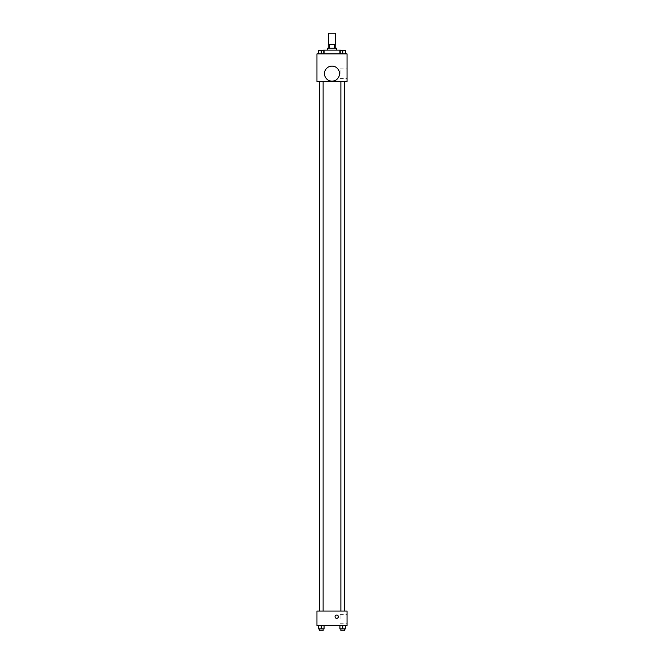 <?xml version="1.0" encoding="UTF-8"?>
<svg xmlns="http://www.w3.org/2000/svg" width="664" height="664" viewBox="0 0 664 664"><rect width="100%" height="100%" fill="white"/><g stroke="black" fill="none" stroke-linecap="round" stroke-linejoin="round"><path stroke-width="0.5" stroke-dasharray="3.32 2.49" d="M328.705 33.2L335.295 33.2M332 44.488L328.705 44.488L332 44.488M334.415 48.248L334.415 44.488L335.76 44.488L335.76 48.248L329.585 48.248L335.76 48.248M334.415 44.488L328.24 44.488L328.24 48.248L329.585 48.248L328.24 48.248M336.698 48.248L327.302 48.248M327.302 50.124L336.698 50.124L327.302 50.124M329.585 48.248L329.585 44.488M323.534 50.124L340.466 50.124M332 53.892L323.534 53.892L332 53.892M318.421 53.892L324.065 53.892L318.421 53.892L324.065 53.892L318.421 53.892L324.065 53.892L321.243 53.892L321.243 50.597L318.421 50.597L323.119 50.597L318.421 50.597L318.421 53.892L321.243 53.892L318.421 53.892L318.421 50.597L318.421 53.892L324.065 53.892L321.243 53.892L321.243 50.597L324.065 50.597L319.359 50.597L324.065 50.597L324.065 53.892L324.065 50.597M339.935 53.892L345.579 53.892L339.935 53.892L345.579 53.892L339.935 53.892L345.579 53.892L342.757 53.892L342.757 50.597L339.935 50.597L344.641 50.597L339.935 50.597L339.935 53.892L342.757 53.892L339.935 53.892L339.935 50.597L339.935 53.892L345.579 53.892L342.757 53.892L342.757 50.597L345.579 50.597L340.881 50.597L345.579 50.597L345.579 53.892L345.579 50.597M347.048 53.892L316.952 53.892L316.952 81.63L347.048 81.63L347.048 53.892M316.952 75.986L316.952 77.63L316.952 75.986M332 81.63L319.284 81.63L332 81.63M342.757 81.63L344.641 81.63L342.757 81.63M321.243 81.63L319.359 81.63L321.243 81.63M347.048 73.638L347.048 68.915L347.048 73.638M332 66.109A7.52 7.52 0 0 0 325.484 77.397A7.52 7.52 0 0 0 338.515 77.397A7.52 7.52 0 0 0 332 66.109A7.52 7.52 0 0 0 325.484 77.397A7.52 7.52 0 0 0 338.515 77.397A7.52 7.52 0 0 0 332 66.109M332 81.157A7.52 7.52 0 0 1 325.484 69.878A7.52 7.52 0 0 1 338.515 69.878A7.52 7.52 0 0 1 332 81.157M340.051 73.638L340.051 68.915L340.051 73.638M332 611.054L319.284 611.054L332 611.054M342.757 611.054L344.641 611.054L342.757 611.054M321.243 611.054L319.359 611.054L321.243 611.054M347.048 611.054L316.952 611.054L316.952 625.629L347.048 625.629L347.048 611.054M316.952 616.698L316.952 615.047L316.952 616.698M345.579 628.916L342.757 628.916L345.579 628.916L345.579 625.629L339.935 625.629L345.579 625.629L339.935 625.629L345.579 625.629L339.935 625.629L345.579 625.629L339.935 625.629L345.579 625.629L345.579 628.916L339.935 628.916L339.935 625.629L339.935 628.916L344.641 628.916L342.757 628.916L342.757 625.629L342.757 628.916L339.935 628.916L339.935 625.629M324.065 628.916L321.243 628.916L324.065 628.916L324.065 625.629L318.421 625.629L324.065 625.629L318.421 625.629L324.065 625.629L318.421 625.629L324.065 625.629L318.421 625.629L324.065 625.629L324.065 628.916L318.421 628.916L318.421 625.629L318.421 628.916L323.119 628.916L321.243 628.916L321.243 625.629L321.243 628.916L318.421 628.916L318.421 625.629M347.048 619.047L347.048 614.324L347.048 619.047M336.698 615.047A1.643 1.643 0 0 0 335.278 617.52A1.643 1.643 0 0 0 338.125 617.52A1.643 1.643 0 0 0 336.698 615.047A1.643 1.643 0 0 0 335.278 617.52A1.643 1.643 0 0 0 338.125 617.52A1.643 1.643 0 0 0 336.698 615.047M336.698 618.342A1.643 1.643 0 0 1 335.278 615.868A1.643 1.643 0 0 1 338.125 615.868A1.643 1.643 0 0 1 336.698 618.342M340.051 619.047L340.051 614.324L340.051 619.047M340.881 628.916L340.881 630.8L344.641 630.8L340.881 630.8L344.641 630.8L344.641 628.916L340.881 628.916L344.641 628.916M342.757 628.916L342.757 625.629M319.359 628.916L319.359 630.8L323.119 630.8L319.359 630.8L323.119 630.8L323.119 628.916L319.359 628.916L323.119 628.916M321.243 628.916L321.243 625.629M342.757 53.892L342.757 50.597M340.881 50.597L344.641 50.58M321.243 53.892L321.243 50.597M319.359 50.597L323.119 50.58M340.466 53.892L340.466 50.597M323.534 53.892L323.534 50.597M340.051 78.352L347.048 78.352M340.051 68.915L347.048 68.915M323.119 611.054L323.119 81.63M319.359 611.054L319.359 81.63M344.641 611.054L344.641 81.63M340.881 611.054L340.881 81.63M340.051 623.762L347.048 623.762M340.051 614.324L347.048 614.324"/><path stroke-width="1" d="M335.295 44.488L335.295 33.2L328.705 33.2L328.705 44.488M329.585 48.248L329.585 44.488L328.24 44.488L328.24 48.248M329.585 44.488L335.76 44.488L335.76 48.248M334.415 48.248L334.415 44.488M327.302 50.124L327.302 48.248L336.698 48.248L336.698 50.124M340.466 50.597L340.466 50.124L323.534 50.124L323.534 50.597M316.952 53.892L347.048 53.892L347.048 81.63L316.952 81.63L316.952 53.892M332 81.157A7.52 7.52 0 0 1 325.484 69.878A7.52 7.52 0 0 1 338.515 69.878A7.52 7.52 0 0 1 332 81.157M316.952 611.054L347.048 611.054L347.048 625.629L316.952 625.629L316.952 611.054M336.698 618.342A1.643 1.643 0 0 1 335.278 615.868A1.643 1.643 0 0 1 338.125 615.868A1.643 1.643 0 0 1 336.698 618.342M339.935 625.629L339.935 628.916L345.579 628.916L345.579 625.629L345.579 628.916M342.757 628.916L342.757 625.629M344.641 628.916L344.641 630.8L340.881 630.8L340.881 628.916M318.421 625.629L318.421 628.916L324.065 628.916L324.065 625.629L324.065 628.916M321.243 628.916L321.243 625.629M323.119 628.916L323.119 630.8L319.359 630.8L319.359 628.916M339.935 53.892L339.935 50.597L345.579 50.597L345.579 53.892L345.579 50.597M342.757 53.892L342.757 50.597L340.881 50.58M344.641 50.597L342.757 50.58M318.421 53.892L318.421 50.597L324.065 50.597L324.065 53.892L324.065 50.597M321.243 53.892L321.243 50.597L319.359 50.58M323.119 50.597L321.243 50.58M344.716 611.054L344.716 81.63M319.284 611.054L319.284 81.63M340.881 81.63L340.881 611.054M344.641 81.63L344.641 611.054M323.119 611.054L323.119 81.63M319.359 611.054L319.359 81.63"/></g></svg>
